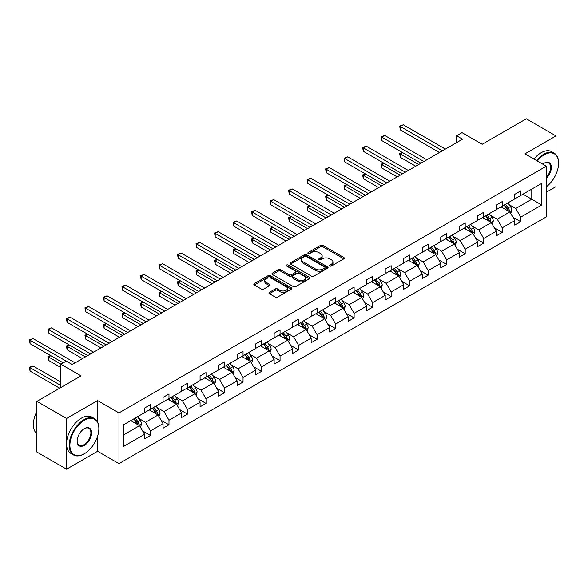 <?xml version="1.0" encoding="UTF-8"?>
<svg xmlns="http://www.w3.org/2000/svg" width="588" height="588" viewBox="0 0 588 588"><rect width="100%" height="100%" fill="white"/><g stroke="black" fill="none" stroke-linecap="round" stroke-linejoin="round"><path stroke-width="0.88" d="M329.824 265.996A1.154 0.669 0 0 0 331.456 265.996L343.833 258.852A1.646 0.948 0 0 0 344.318 258.176A1.646 0.948 0 0 0 343.833 257.507L322.863 245.402A1.646 0.948 0 0 0 320.534 245.402L308.156 252.546A1.154 0.669 0 0 0 307.818 253.016A1.154 0.669 0 0 0 308.156 253.487A1.154 0.669 0 0 0 309.788 253.487L311.39 252.561A5.27 3.043 0 0 1 318.85 252.561L320.592 253.568A5.27 3.043 0 0 1 322.136 255.721A5.27 3.043 0 0 1 320.592 257.875L318.99 258.801A1.154 0.669 0 0 0 318.652 259.271A1.154 0.669 0 0 0 318.99 259.742A1.154 0.669 0 0 0 320.622 259.742L322.224 258.816A5.27 3.043 0 0 1 329.677 258.816L331.426 259.822A5.27 3.043 0 0 1 332.97 261.976A5.27 3.043 0 0 1 331.426 264.13L329.824 265.056A1.154 0.669 0 0 0 329.486 265.526A1.154 0.669 0 0 0 329.824 265.996L329.824 265.056M555.991 154.593L555.991 135.931L526.319 118.805L482.175 144.288L461.999 132.645L456.597 135.762L456.597 142.612M546.318 192.217L555.991 186.631L555.991 174.283M97.601 422.074L97.601 400.575L66.569 418.494L66.569 469.195L36.897 452.069L36.897 401.369L81.048 375.879L60.873 364.229L60.873 387.529M66.569 418.494L36.897 401.369M269.4 292.346A1.646 0.948 0 0 0 268.914 293.015A1.646 0.948 0 0 0 269.4 293.691L275.28 297.087A1.646 0.948 0 0 0 277.609 297.087L291.354 289.149A1.646 0.948 0 0 0 291.839 288.473A1.646 0.948 0 0 0 291.354 287.804L270.384 275.699A1.646 0.948 0 0 0 268.054 275.699L254.31 283.636A1.646 0.948 0 0 0 253.832 284.305A1.646 0.948 0 0 0 254.31 284.982L261.417 289.083A1.646 0.948 0 0 0 263.747 289.083L269.627 285.687A1.646 0.948 0 0 0 270.113 285.011A1.646 0.948 0 0 0 269.627 284.342L266.107 282.306A4.41 2.543 0 0 1 264.813 280.505A4.41 2.543 0 0 1 267.54 278.153A4.41 2.543 0 0 1 272.34 278.705L286.143 286.679A4.41 2.543 0 0 1 287.436 288.473A4.41 2.543 0 0 1 284.71 290.825A4.41 2.543 0 0 1 279.91 290.274L277.609 288.943A1.646 0.948 0 0 0 275.28 288.943L269.4 292.346L269.4 293.691L275.28 290.318L275.28 288.943M60.873 364.229L66.275 361.113L72.206 364.538L462.528 139.187L456.597 135.762M97.601 400.575L118.967 412.908L546.318 166.183L546.318 216.884L118.967 463.616L118.967 412.908M555.991 135.931L524.952 153.85L546.318 166.183M311.508 276.169A1.646 0.948 0 0 0 313.838 276.169L327.582 268.231A1.646 0.948 0 0 0 328.067 267.562A1.646 0.948 0 0 0 327.582 266.886L306.613 254.78A1.646 0.948 0 0 0 304.283 254.78L290.538 262.718A1.646 0.948 0 0 0 290.06 263.387A1.646 0.948 0 0 0 290.538 264.063L311.508 276.169M286.981 266.246A1.154 0.669 0 0 1 288.149 266.408L288.149 265.041L309.472 277.345A1.646 0.948 0 0 1 309.95 278.021A1.646 0.948 0 0 1 309.472 278.69L295.727 286.628A1.646 0.948 0 0 1 293.397 286.628L272.428 274.522L272.428 273.177A1.646 0.948 0 0 0 271.943 273.846A1.646 0.948 0 0 0 272.428 274.522M272.428 273.177L278.308 269.782A1.646 0.948 0 0 1 280.638 269.782L289.142 274.692A1.646 0.948 0 0 0 291.472 274.692L295.374 272.435A1.646 0.948 0 0 0 295.86 271.766A1.646 0.948 0 0 0 295.374 271.09L286.525 265.982A1.154 0.669 0 0 1 286.187 265.511A1.154 0.669 0 0 1 286.893 264.894A1.154 0.669 0 0 1 288.149 265.041M123.531 424.801L144.538 412.673L144.538 408.079L150.477 404.654L150.477 409.248L163.052 401.986L163.052 397.392L168.984 393.967L168.984 398.554L181.567 391.292L181.567 386.706L187.498 383.28L187.498 387.867L200.082 380.605L200.082 376.011L206.013 372.586L206.013 377.18L218.596 369.918L218.596 365.324L224.528 361.899L224.528 366.493L237.104 359.231L237.104 354.637L243.042 351.212L243.042 355.799L255.618 348.537L255.618 343.951L261.557 340.526L261.557 345.112L274.133 337.85L274.133 333.256L280.064 329.831L280.064 334.425L292.648 327.163L292.648 322.569L298.579 319.144L298.579 323.738L311.162 316.476L311.162 311.883L317.094 308.457L317.094 313.051L329.677 305.782L329.677 301.196L335.608 297.771L335.608 302.357L348.184 295.095L348.184 290.509L354.123 287.076L354.123 291.67L366.699 284.408L366.699 279.815L372.638 276.389L372.638 280.983L385.214 273.721L385.214 269.128L391.145 265.702L391.145 270.296L403.728 263.027L403.728 258.441L409.66 255.016L409.66 259.602L422.243 252.34L422.243 247.754L428.174 244.321L428.174 248.915L440.757 241.653L440.757 237.06L446.689 233.634L446.689 238.228L459.265 230.966L459.265 226.373L465.204 222.948L465.204 227.541L477.779 220.272L477.779 215.686L483.718 212.261L483.718 216.847L496.294 209.585L496.294 204.999L502.225 201.574L502.225 206.16L514.809 198.898L514.809 194.305L520.74 190.879L520.74 195.473L541.746 183.346L541.746 204.999L520.74 217.126L520.74 221.713L514.809 225.138L514.809 220.551L502.225 227.813L502.225 232.407L496.294 235.832L496.294 231.238L483.718 238.5L483.718 243.094L477.779 246.519L477.779 241.925L465.204 249.187L465.204 253.781L459.265 257.206L459.265 252.619L446.689 259.881L446.689 264.468L440.757 267.893L440.757 263.306L428.174 270.568L428.174 275.155L422.243 278.587L422.243 273.993L409.66 281.255L409.66 285.849L403.728 289.274L403.728 284.68L391.145 291.942L391.145 296.536L385.214 299.961L385.214 295.367L372.638 302.636L372.638 307.223L366.699 310.648L366.699 306.061L354.123 313.323L354.123 317.91L348.184 321.342L348.184 316.748L335.608 324.01L335.608 328.604L329.677 332.029L329.677 327.435L317.094 334.697L317.094 339.291L311.162 342.716L311.162 338.122L298.579 345.391L298.579 349.978L292.648 353.403L292.648 348.816L280.064 356.078L280.064 360.664L274.133 364.09L274.133 359.503L261.557 366.765L261.557 371.359L255.618 374.784L255.618 370.19L243.042 377.452L243.042 382.046L237.104 385.471L237.104 380.877L224.528 388.139L224.528 392.733L218.596 396.158L218.596 391.571L206.013 398.833L206.013 403.419L200.082 406.845L200.082 402.258L187.498 409.52L187.498 414.114L181.567 417.539L181.567 412.945L168.984 420.207L168.984 424.801L163.052 428.226L163.052 423.632L150.477 430.894L150.477 435.488L144.538 438.913L144.538 434.326L123.531 446.454L123.531 424.801M149.286 409.932L158.069 415.003L145.486 422.265L138.621 418.296M145.486 422.265L150.477 430.894M158.069 415.003L163.052 423.632M144.538 411.578L145.486 412.122L150.477 409.248M167.8 399.245L176.584 404.309L164.001 411.578L157.136 407.609M164.001 411.578L168.984 420.207M176.584 404.309L181.567 412.945M163.052 400.884L164.001 401.435L168.984 398.554M186.315 388.55L195.098 393.622L182.515 400.884L175.65 396.922M182.515 400.884L187.498 409.52M195.098 393.622L200.082 402.258M181.567 390.197L182.515 390.748L187.498 387.867M204.83 377.863L213.606 382.935L201.03 390.197L194.158 386.235M201.03 390.197L206.013 398.833M213.606 382.935L218.596 391.571M200.082 379.51L201.03 380.054L206.013 377.18M223.337 367.177L232.12 372.248L219.544 379.51L212.672 375.541M219.544 379.51L224.528 388.139M232.12 372.248L237.104 380.877M218.596 368.823L219.544 369.367L224.528 366.493M241.852 356.49L250.635 361.561L238.059 368.823L231.187 364.854M238.059 368.823L243.042 377.452M250.635 361.561L255.618 370.19M237.104 358.129L238.059 358.68L243.042 355.799M260.366 345.795L269.15 350.867L256.566 358.129L249.702 354.167M256.566 358.129L261.557 366.765M269.15 350.867L274.133 359.503M255.618 347.442L256.566 347.993L261.557 345.112M278.881 335.109L287.664 340.18L275.081 347.442L268.216 343.48M275.081 347.442L280.064 356.078M287.664 340.18L292.648 348.816M274.133 336.755L275.081 337.306L280.064 334.425M297.396 324.422L306.179 329.493L293.596 336.755L286.731 332.786M293.596 336.755L298.579 345.391M306.179 329.493L311.162 338.122M292.648 326.068L293.596 326.612L298.579 323.738M315.91 313.735L324.686 318.806L312.11 326.068L305.238 322.099M312.11 326.068L317.094 334.697M324.686 318.806L329.677 327.435M311.162 315.374L312.11 315.925L317.094 313.051M334.418 303.048L343.201 308.112L330.625 315.374L323.753 311.412M330.625 315.374L335.608 324.01M343.201 308.112L348.184 316.748M329.677 304.687L330.625 305.238L335.608 302.357M352.932 292.354L361.716 297.425L349.14 304.687L342.267 300.725M349.14 304.687L354.123 313.323M361.716 297.425L366.699 306.061M348.184 294L349.14 294.551L354.123 291.67M371.447 281.667L380.23 286.738L367.647 294L360.782 290.031M367.647 294L372.638 302.636M380.23 286.738L385.214 295.367M366.699 283.313L367.647 283.857L372.638 280.983M389.962 270.98L398.745 276.051L386.162 283.313L379.297 279.344M386.162 283.313L391.145 291.942M398.745 276.051L403.728 284.68M385.214 272.626L386.162 273.17L391.145 270.296M408.476 260.293L417.26 265.357L404.676 272.626L397.811 268.657M404.676 272.626L409.66 281.255M417.26 265.357L422.243 273.993M403.728 261.932L404.676 262.483L409.66 259.602M426.991 249.599L435.767 254.67L423.191 261.932L416.319 257.97M423.191 261.932L428.174 270.568M435.767 254.67L440.757 263.306M422.243 251.245L423.191 251.796L428.174 248.915M445.498 238.912L454.281 243.983L441.706 251.245L434.833 247.276M441.706 251.245L446.689 259.881M454.281 243.983L459.265 252.619M440.757 240.558L441.706 241.102L446.689 238.228M464.013 228.225L472.796 233.296L460.22 240.558L453.348 236.589M460.22 240.558L465.204 249.187M472.796 233.296L477.779 241.925M459.265 229.871L460.22 230.415L465.204 227.541M482.527 217.538L491.311 222.602L478.728 229.871L471.863 225.902M478.728 229.871L483.718 238.5M491.311 222.602L496.294 231.238M477.779 219.177L478.728 219.728L483.718 216.847M501.042 206.844L509.825 211.915L497.242 219.177L490.377 215.215M497.242 219.177L502.225 227.813M509.825 211.915L514.809 220.551M496.294 208.49L497.242 209.041L502.225 206.16M522.997 194.172L531.78 199.244L515.757 208.49L508.892 204.528M515.757 208.49L520.74 217.126M541.746 204.999L531.78 199.244L531.78 189.101L541.746 183.346M66.569 469.195L97.601 451.283L118.967 463.616M514.809 197.803L515.757 198.347L520.74 195.473M123.531 434.936L139.554 425.69L130.771 420.618M139.554 425.69L144.538 434.326M512.854 217.156L520.74 221.713M494.339 227.85L502.225 232.407M475.824 238.537L483.718 243.094M457.31 249.224L465.204 253.781M438.795 259.911L446.689 264.468M420.28 270.605L428.174 275.155M401.773 281.292L409.66 285.849M383.258 291.979L391.145 296.536M364.744 302.666L372.638 307.223M346.229 313.36L354.123 317.91M327.714 324.047L335.608 328.604M309.2 334.734L317.094 339.291M290.692 345.421L298.579 349.978M272.178 356.108L280.064 360.664M253.663 366.802L261.557 371.359M235.149 377.489L243.042 382.046M216.634 388.176L224.528 392.733M198.119 398.862L206.013 403.419M179.612 409.557L187.498 414.114M161.097 420.244L168.984 424.801M142.583 430.93L150.477 435.488M97.601 451.283L97.601 436.142M330.287 266.158L331.426 265.497A5.27 3.043 0 0 0 332.97 263.351L332.97 261.976M322.136 255.721L322.136 257.096A5.27 3.043 0 0 1 320.592 259.249L319.453 259.903M343.811 258.86L322.863 246.769A1.646 0.948 0 0 0 320.534 246.769L308.619 253.649M327.56 268.246L306.613 256.155A1.646 0.948 0 0 0 304.283 256.155L290.56 264.078M324.672 268.032A1.154 0.669 0 0 0 325.01 267.562A1.154 0.669 0 0 0 324.672 267.092L306.267 256.464A1.154 0.669 0 0 0 304.635 256.464L302.945 257.441A5.27 3.043 0 0 0 301.401 259.587A5.27 3.043 0 0 0 302.945 261.741L315.528 269.003A5.27 3.043 0 0 0 322.981 269.003L324.672 268.032L324.672 269.4A1.154 0.669 0 0 0 325.01 268.929L325.01 267.562M301.401 259.587L301.401 260.962A5.27 3.043 0 0 0 302.945 263.115L302.945 261.741M324.672 269.4L322.981 270.377A5.27 3.043 0 0 1 315.528 270.377L302.945 263.115M272.45 274.53L278.308 271.149L278.308 269.782M295.86 271.766L295.86 273.133A1.646 0.948 0 0 1 295.374 273.81L291.472 276.059A1.646 0.948 0 0 1 289.142 276.059L280.638 271.149A1.646 0.948 0 0 0 278.308 271.149M288.149 266.408L309.45 278.705M297.969 279.785A4.41 2.543 0 0 0 302.769 280.336A4.41 2.543 0 0 0 305.488 277.984A4.41 2.543 0 0 0 304.202 276.184L299.336 273.376A1.646 0.948 0 0 0 297.006 273.376L293.103 275.632A1.646 0.948 0 0 0 292.618 276.301A1.646 0.948 0 0 0 293.103 276.977L297.969 279.785L297.969 281.152A4.41 2.543 0 0 0 302.769 281.703A4.41 2.543 0 0 0 305.488 279.351L305.488 277.984M292.618 276.301L292.618 277.676A1.646 0.948 0 0 0 293.103 278.344L293.103 276.977M297.969 281.152L293.103 278.344M287.436 288.473L287.436 289.847A4.41 2.543 0 0 1 284.71 292.199A4.41 2.543 0 0 1 279.91 291.648L277.609 290.318A1.646 0.948 0 0 0 275.28 290.318M264.813 280.505L264.813 281.88A4.41 2.543 0 0 0 266.107 283.673L266.107 282.306M269.605 285.695L266.107 283.673M291.332 289.164L270.384 277.066A1.646 0.948 0 0 0 268.054 277.066L254.332 284.989M510.729 213.481L511.817 210.328A4.447 2.565 -120 0 0 510.399 206.542L507.731 202.985M502.953 207.954L501.799 206.41M402.574 152.601L400.325 153.902L400.325 157.327L415.716 166.213M509.164 211.54L509.414 210.519A4.447 2.565 -120 0 0 508.142 207.843L505.482 204.286M504.364 204.925L507.297 208.843A2.264 1.308 60 0 1 507.709 209.534L509.414 210.519M504.056 205.109L506.716 208.666A4.447 2.565 60 0 1 507.826 210.761M400.325 157.327L399.671 153.527L418.678 164.5M399.671 153.527L402.317 152.454M442.419 150.8L400.325 126.493L403.287 124.781L445.381 149.087M439.449 152.512L400.325 129.919L400.325 126.493L399.671 126.119L403.287 124.781M400.325 129.919L399.671 126.119M546.318 186.815A20.477 11.819 120 0 0 558.6 163.199A20.477 11.819 120 0 0 544.12 154.842A20.477 11.819 120 0 0 537.175 160.906M536.557 160.546A20.977 12.113 -60 0 1 543.768 154.225A20.977 12.113 -60 0 1 554.256 153.189A20.977 12.113 -60 0 1 558.6 162.788A20.977 12.113 -60 0 1 558.6 163.001M542.768 164.133A10.239 5.909 -60 0 1 544.12 163.199L544.12 163.199A10.239 5.909 -60 0 1 551.272 166.147A10.239 5.909 -60 0 1 546.318 178.26M533.948 159.039A20.977 12.113 -60 0 1 541.151 152.718A20.977 12.113 -60 0 1 551.647 151.682L554.256 153.189M546.318 177.26A9.731 5.623 120 0 0 548.633 162.927A9.731 5.623 120 0 0 543.944 163.31M84.018 453.921L84.371 453.715A20.477 11.819 120 0 0 98.85 428.637A20.477 11.819 120 0 0 84.371 420.273A20.477 11.819 120 0 0 69.891 445.351A20.477 11.819 120 0 0 84.371 453.715L84.018 453.921A20.977 12.113 -60 0 1 73.522 454.958A20.977 12.113 -60 0 1 70.31 438.148A20.977 12.113 -60 0 1 84.018 419.663A20.977 12.113 -60 0 1 94.506 418.619A20.977 12.113 -60 0 1 98.85 428.226A20.977 12.113 -60 0 1 98.85 428.431M84.371 445.351A10.239 5.909 -60 0 1 77.131 441.176A10.239 5.909 -60 0 1 84.371 428.637L84.371 428.637A10.239 5.909 -60 0 1 91.61 432.812A10.239 5.909 -60 0 1 84.371 445.351M77.131 440.963A9.731 5.623 120 0 0 79.145 445.219A9.731 5.623 120 0 0 84.018 444.734A9.731 5.623 120 0 0 90.376 436.156A9.731 5.623 120 0 0 88.884 428.358A9.731 5.623 120 0 0 84.187 428.74M73.522 454.958L70.913 453.451A20.977 12.113 -60 0 1 67.701 436.641A20.977 12.113 -60 0 1 81.401 418.149A20.977 12.113 -60 0 1 91.89 417.113L94.506 418.619M36.897 430.828A20.977 12.113 -60 0 1 36.897 421.236M36.897 433.738A20.977 12.113 -60 0 1 36.897 411.475M492.215 224.168L493.303 221.014A4.447 2.565 -120 0 0 491.884 217.229L489.223 213.672M484.439 218.64L483.285 217.097M384.067 163.288L381.81 164.589L381.81 168.021L397.201 176.907M490.657 222.227L490.906 221.206A4.447 2.565 -120 0 0 489.628 218.53L486.967 214.973M485.85 215.62L488.782 219.53A2.264 1.308 60 0 1 489.194 220.221L490.906 221.206M485.541 215.796L488.209 219.353A4.447 2.565 60 0 1 489.312 221.456M381.81 168.021L381.156 164.214L400.171 175.195M381.156 164.214L383.802 163.141M473.7 234.855L474.788 231.701A4.447 2.565 -120 0 0 473.369 227.916L470.709 224.359M465.931 229.327L464.77 227.784M365.552 173.982L363.296 175.283L363.296 178.708L378.687 187.594M472.142 232.914L472.392 231.892A4.447 2.565 -120 0 0 471.113 229.217L468.452 225.66M467.335 226.306L470.268 230.217A2.264 1.308 60 0 1 470.679 230.908L472.392 231.892M467.026 226.483L469.694 230.04A4.447 2.565 60 0 1 470.797 232.142M363.296 178.708L362.642 174.901L381.656 185.881M362.642 174.901L365.288 173.827M423.904 161.487L381.81 137.188L384.772 135.475L426.866 159.774M420.935 163.199L381.81 140.613L381.81 137.188L381.156 136.806L384.772 135.475M381.81 140.613L381.156 136.806M405.389 172.174L363.296 147.875L366.265 146.162L408.359 170.461M402.42 173.886L363.296 151.3L363.296 147.875L362.642 147.5L366.265 146.162M363.296 151.3L362.642 147.5M455.185 245.541L456.281 242.396A4.447 2.565 -120 0 0 454.855 238.603L452.194 235.046M447.417 240.014L446.263 238.478M347.038 184.669L344.781 185.97L344.781 189.395L360.172 198.281M453.627 243.601L453.877 242.579A4.447 2.565 -120 0 0 452.606 239.904L449.938 236.354M448.828 236.993L451.753 240.911A2.264 1.308 60 0 1 452.165 241.594L453.877 242.579M448.512 237.17L451.18 240.727A4.447 2.565 60 0 1 452.29 242.829M344.781 189.395L344.127 185.595L363.141 196.568M344.127 185.595L346.773 184.514M386.875 182.868L344.781 158.562L347.751 156.849L389.844 181.155M383.905 184.581L344.781 161.987L344.781 158.562L344.127 158.187L347.751 156.849M344.781 161.987L344.127 158.187M436.671 256.236L437.766 253.083A4.447 2.565 -120 0 0 436.347 249.297L433.679 245.74M428.902 250.709L427.748 249.165M328.523 195.356L326.266 196.657L326.266 200.082L341.657 208.968M435.113 254.295L435.363 253.274A4.447 2.565 -120 0 0 434.091 250.598L431.423 247.041M430.313 247.68L433.246 251.598A2.264 1.308 60 0 1 433.657 252.289L435.363 253.274M430.004 247.864L432.665 251.421A4.447 2.565 60 0 1 433.775 253.516M326.266 200.082L325.612 196.282L344.627 207.255M325.612 196.282L328.266 195.209M368.36 193.555L326.266 169.248L329.236 167.536L371.329 191.842M365.398 195.267L326.266 172.674L326.266 169.248L325.612 168.874L329.236 167.536M326.266 172.674L325.612 168.874M418.156 266.923L419.251 263.769A4.447 2.565 -120 0 0 417.833 259.984L415.165 256.427M410.387 261.395L409.233 259.852M310.008 206.043L307.752 207.344L307.752 210.776L323.143 219.662M416.598 264.982L416.848 263.961A4.447 2.565 -120 0 0 415.576 261.285L412.908 257.728M411.798 258.375L414.731 262.285A2.264 1.308 60 0 1 415.143 262.976L416.848 263.961M411.49 258.551L414.15 262.108A4.447 2.565 60 0 1 415.26 264.21M307.752 210.776L307.105 206.969L326.112 217.95M307.105 206.969L309.751 205.896M349.845 204.242L307.752 179.943L310.721 178.23L352.815 202.529M346.883 205.954L307.752 183.368L307.752 179.943L307.105 179.561L310.721 178.23M307.752 183.368L307.105 179.561M399.649 277.609L400.737 274.456A4.447 2.565 -120 0 0 399.318 270.671L396.65 267.114M391.873 272.082L390.719 270.539M291.494 216.737L289.245 218.038L289.245 221.463L304.635 230.349M398.083 275.669L398.333 274.647A4.447 2.565 -120 0 0 397.062 271.972L394.401 268.415M393.284 269.061L396.216 272.972A2.264 1.308 60 0 1 396.628 273.663L398.333 274.647M392.975 269.238L395.636 272.795A4.447 2.565 60 0 1 396.746 274.897M289.245 221.463L288.59 217.656L307.597 228.636M288.59 217.656L291.236 216.582M331.338 214.929L289.245 190.63L292.207 188.917L334.3 213.216M328.369 216.641L289.245 194.055L289.245 190.63L288.59 190.255L292.207 188.917M289.245 194.055L288.59 190.255M381.134 288.296L382.222 285.151A4.447 2.565 -120 0 0 380.803 281.358L378.143 277.801M373.358 282.769L372.204 281.226M272.986 227.424L270.73 228.725L270.73 232.15L286.121 241.036M379.576 286.356L379.819 285.334A4.447 2.565 -120 0 0 378.547 282.659L375.886 279.109M374.769 279.748L377.702 283.666A2.264 1.308 60 0 1 378.113 284.349L379.819 285.334M374.46 279.925L377.129 283.482A4.447 2.565 60 0 1 378.231 285.584M270.73 232.15L270.076 228.35L289.083 239.323M270.076 228.35L272.722 227.269M312.823 225.623L270.73 201.316L273.692 199.604L315.785 223.91M309.854 227.335L270.73 204.742L270.73 201.316L270.076 200.942L273.692 199.604M270.73 204.742L270.076 200.942M362.62 298.991L363.707 295.837A4.447 2.565 -120 0 0 362.289 292.052L359.628 288.495M354.851 293.463L353.689 291.92M254.472 238.111L252.215 239.412L252.215 242.837L267.606 251.723M361.061 297.05L361.311 296.029A4.447 2.565 -120 0 0 360.032 293.353L357.372 289.796M356.255 290.435L359.187 294.353A2.264 1.308 60 0 1 359.599 295.036L361.311 296.029M355.946 290.619L358.614 294.176A4.447 2.565 60 0 1 359.716 296.271M252.215 242.837L251.561 239.037L270.576 250.01M251.561 239.037L254.207 237.964M294.309 236.31L252.215 212.003L255.185 210.291L297.278 234.597M291.339 238.022L252.215 215.429L252.215 212.003L251.561 211.629L255.185 210.291M252.215 215.429L251.561 211.629M344.105 309.678L345.193 306.524A4.447 2.565 -120 0 0 343.774 302.739L341.113 299.182M336.336 304.15L335.182 302.607M235.957 248.797L233.701 250.098L233.701 253.531L249.091 262.417M342.547 307.737L342.797 306.716A4.447 2.565 -120 0 0 341.525 304.04L338.857 300.483M337.747 301.13L340.673 305.04A2.264 1.308 60 0 1 341.084 305.731L342.797 306.716M337.431 301.306L340.099 304.863A4.447 2.565 60 0 1 341.209 306.965M233.701 253.531L233.046 249.724L252.061 260.697M233.046 249.724L235.692 248.65M275.794 246.997L233.701 222.698L236.67 220.978L278.763 245.284M272.825 248.709L233.701 226.123L233.701 222.698L233.046 222.315L236.67 220.978M233.701 226.123L233.046 222.315M325.59 320.364L326.685 317.211A4.447 2.565 -120 0 0 325.267 313.426L322.599 309.869M317.821 314.837L316.667 313.294M217.442 259.484L215.186 260.793L215.186 264.218L230.577 273.104M324.032 318.424L324.282 317.402A4.447 2.565 -120 0 0 323.01 314.727L320.342 311.17M319.233 311.816L322.165 315.727A2.264 1.308 60 0 1 322.577 316.418L324.282 317.402M318.924 311.993L321.585 315.55A4.447 2.565 60 0 1 322.694 317.652M215.186 264.218L214.532 260.411L233.546 271.391M214.532 260.411L217.178 259.337M257.279 257.684L215.186 233.385L218.155 231.672L260.249 255.971M254.317 259.396L215.186 236.81L215.186 233.385L214.532 233.002L218.155 231.672M215.186 236.81L214.532 233.002M307.076 331.051L308.171 327.906A4.447 2.565 -120 0 0 306.752 324.113L304.084 320.556M299.307 325.524L298.153 323.981M198.928 270.179L196.671 271.48L196.671 274.905L212.062 283.791M305.517 329.111L305.767 328.089A4.447 2.565 -120 0 0 304.496 325.414L301.828 321.856M300.718 322.503L303.651 326.421A2.264 1.308 60 0 1 304.062 327.104L305.767 328.089M300.409 322.68L303.07 326.237A4.447 2.565 60 0 1 304.18 328.339M196.671 274.905L196.024 271.105L215.032 282.078M196.024 271.105L198.671 270.024M238.765 268.378L196.671 244.071L199.641 242.359L241.734 266.658M235.803 270.09L196.671 247.497L196.671 244.071L196.024 243.697L199.641 242.359M196.671 247.497L196.024 243.697M288.561 341.746L289.656 338.592A4.447 2.565 -120 0 0 288.238 334.8L285.57 331.25M280.792 336.218L279.638 334.675M180.413 280.866L178.164 282.166L178.164 285.592L193.555 294.478M287.003 339.798L287.253 338.784A4.447 2.565 -120 0 0 285.981 336.108L283.32 332.551M282.203 333.19L285.136 337.108A2.264 1.308 60 0 1 285.548 337.791L287.253 338.784M281.895 333.374L284.555 336.924A4.447 2.565 60 0 1 285.665 339.026M178.164 285.592L177.51 281.792L196.517 292.765M177.51 281.792L180.156 280.711M220.257 279.065L178.164 254.758L181.126 253.046L223.219 277.352M217.288 280.777L178.164 258.183L178.164 254.758L177.51 254.383L181.126 253.046M178.164 258.183L177.51 254.383M270.054 352.433L271.141 349.279A4.447 2.565 -120 0 0 269.723 345.494L267.062 341.937M262.277 346.905L261.123 345.362M161.898 291.552L159.649 292.853L159.649 296.279L175.04 305.165M268.495 350.492L268.738 349.47A4.447 2.565 -120 0 0 267.466 346.795L264.806 343.238M263.689 343.877L266.621 347.795A2.264 1.308 60 0 1 267.033 348.486L268.738 349.47M263.38 344.061L266.041 347.618A4.447 2.565 60 0 1 267.15 349.713M159.649 296.279L158.995 292.479L178.002 303.452M158.995 292.479L161.641 291.405M201.743 289.752L159.649 265.445L162.611 263.733L204.705 288.039M198.773 291.464L159.649 268.878L159.649 265.445L158.995 265.07L162.611 263.733M159.649 268.878L158.995 265.07M251.539 363.119L252.627 359.966A4.447 2.565 -120 0 0 251.208 356.181L248.548 352.624M243.77 357.592L242.609 356.049M143.391 302.239L141.135 303.548L141.135 306.973L156.526 315.859M249.981 361.179L250.231 360.157A4.447 2.565 -120 0 0 248.952 357.482L246.291 353.925M245.174 354.571L248.107 358.482A2.264 1.308 60 0 1 248.518 359.172L250.231 360.157M244.865 354.748L247.533 358.305A4.447 2.565 60 0 1 248.636 360.407M141.135 306.973L140.481 303.165L159.495 314.146M140.481 303.165L143.127 302.092M183.228 300.439L141.135 276.139L144.097 274.427L186.198 298.726M180.259 302.151L141.135 279.565L141.135 276.139L140.481 275.757L144.097 274.427M141.135 279.565L140.481 275.757M233.024 373.806L234.112 370.653A4.447 2.565 -120 0 0 232.694 366.868L230.033 363.31M225.255 368.279L224.101 366.736M124.877 312.934L122.62 314.235L122.62 317.66L138.011 326.546M231.466 371.866L231.716 370.844A4.447 2.565 -120 0 0 230.445 368.169L227.776 364.611M226.659 365.258L229.592 369.168A2.264 1.308 60 0 1 230.004 369.859L231.716 370.844M226.351 365.435L229.019 368.992A4.447 2.565 60 0 1 230.129 371.094M122.62 317.66L121.966 313.86L140.98 324.833M121.966 313.86L124.612 312.779M164.713 311.125L122.62 286.826L125.589 285.114L167.683 309.413M161.744 312.845L122.62 290.251L122.62 286.826L121.966 286.452L125.589 285.114M122.62 290.251L121.966 286.452M214.51 384.501L215.605 381.347A4.447 2.565 -120 0 0 214.186 377.555L211.518 374.005M206.741 378.966L205.587 377.43M106.362 323.62L104.105 324.921L104.105 328.347L119.496 337.233M212.952 382.553L213.201 381.538A4.447 2.565 -120 0 0 211.93 378.863L209.262 375.306M208.152 375.945L211.085 379.863A2.264 1.308 60 0 1 211.496 380.546L213.201 381.538M207.836 376.129L210.504 379.679A4.447 2.565 60 0 1 211.614 381.781M104.105 328.347L103.451 324.547L122.466 335.52M103.451 324.547L106.097 323.466M146.199 321.82L104.105 297.513L107.075 295.801L149.168 320.107M143.237 323.532L104.105 300.938L104.105 297.513L103.451 297.138L107.075 295.801M104.105 300.938L103.451 297.138M195.995 395.187L197.09 392.034A4.447 2.565 -120 0 0 195.672 388.249L193.004 384.692M188.226 389.66L187.072 388.117M87.847 334.307L85.591 335.608L85.591 339.033L100.982 347.92M194.437 393.247L194.687 392.225A4.447 2.565 -120 0 0 193.415 389.55L190.747 385.993M189.637 386.632L192.57 390.55A2.264 1.308 60 0 1 192.982 391.24L194.687 392.225M189.329 386.816L191.989 390.373A4.447 2.565 60 0 1 193.099 392.468M85.591 339.033L84.944 335.233L103.951 346.207M84.944 335.233L87.59 334.16M127.684 332.507L85.591 308.2L88.56 306.488L130.654 330.794M124.722 334.219L85.591 311.633L85.591 308.2L84.944 307.825L88.56 306.488M85.591 311.633L84.944 307.825M177.48 405.874L178.576 402.721A4.447 2.565 -120 0 0 177.157 398.936L174.489 395.379M169.712 400.347L168.558 398.804M69.333 344.994L67.076 346.303L67.076 349.728L82.474 358.614M175.922 403.934L176.172 402.912A4.447 2.565 -120 0 0 174.901 400.237L172.24 396.68M171.123 397.326L174.055 401.236A2.264 1.308 60 0 1 174.467 401.927L176.172 402.912M170.814 397.503L173.475 401.06A4.447 2.565 60 0 1 174.585 403.162M67.076 349.728L66.429 345.92L85.436 356.901M66.429 345.92L69.075 344.847M109.177 343.194L67.076 318.894L70.045 317.182L112.139 341.481M106.207 344.906L67.076 322.32L67.076 318.894L66.429 318.512L70.045 317.182M67.076 322.32L66.429 318.512M158.973 416.561L160.061 413.408A4.447 2.565 -120 0 0 158.642 409.623L155.982 406.065M151.197 411.034L150.043 409.491M50.818 355.689L48.569 356.989L48.569 360.415L60.873 367.522M157.415 414.621L157.657 413.599A4.447 2.565 -120 0 0 156.386 410.924L153.725 407.366M152.608 408.013L155.541 411.923A2.264 1.308 60 0 1 155.952 412.614L157.657 413.599M152.299 408.19L154.96 411.747A4.447 2.565 60 0 1 156.07 413.849M48.569 360.415L47.915 356.615L60.99 364.163M47.915 356.615L50.561 355.534M90.662 353.88L48.569 329.581L51.531 327.869L93.624 352.168M87.693 355.593L48.569 333.006L48.569 329.581L47.915 329.207L51.531 327.869M48.569 333.006L47.915 329.207M140.458 427.255L141.546 424.102A4.447 2.565 -120 0 0 140.128 420.31L137.467 416.752M132.69 421.721L131.528 420.185M60.873 382.046L33.016 365.964L30.054 367.676L30.054 371.101L59.682 388.212M138.9 425.308L139.15 424.286A4.447 2.565 -120 0 0 137.871 421.618L135.211 418.061M134.093 418.7L137.026 422.618A2.264 1.308 60 0 1 137.438 423.301L139.15 424.286M133.785 418.876L136.453 422.434A4.447 2.565 60 0 1 137.555 424.536M30.054 371.101L29.4 367.302L60.873 385.471M29.4 367.302L33.016 365.964M66.216 361.15L30.054 340.268L33.016 338.556L75.117 362.862M63.247 362.862L30.054 343.693L30.054 340.268L29.4 339.893L33.016 338.556M30.054 343.693L29.4 339.893M331.426 265.497L331.426 264.13M318.99 259.742L318.99 258.801M320.592 259.249L320.592 257.875M308.156 253.487L308.156 252.546M320.534 246.769L320.534 245.402M322.863 246.769L322.863 245.402M343.833 258.852L343.833 257.507M290.538 264.063L290.538 262.718M304.283 256.155L304.283 254.78M306.613 256.155L306.613 254.78M327.582 268.231L327.582 266.886M315.528 270.377L315.528 269.003M322.981 270.377L322.981 269.003M280.638 271.149L280.638 269.782M289.142 276.059L289.142 274.692M291.472 276.059L291.472 274.692M295.374 273.81L295.374 272.435M309.472 278.69L309.472 277.345M277.609 290.318L277.609 288.943M279.91 291.648L279.91 290.274M269.627 285.687L269.627 284.342M254.31 284.982L254.31 283.636M268.054 277.066L268.054 275.699M270.384 277.066L270.384 275.699M291.354 289.149L291.354 287.804M509.502 211.731L511.788 210.416M508.142 207.843L510.399 206.542M505.452 209.394L506.716 208.666M490.987 222.418L493.273 221.103M489.628 218.53L491.884 217.229M486.938 220.081L488.209 219.353M472.48 233.113L474.759 231.79M471.113 229.217L473.369 227.916M468.43 230.768L469.694 230.04M453.965 243.799L456.251 242.476M452.606 239.904L454.855 238.603M449.916 241.462L451.18 240.727M435.451 254.486L437.737 253.171M434.091 250.598L436.347 249.297M431.401 252.149L432.665 251.421M416.936 265.173L419.222 263.858M415.576 261.285L417.833 259.984M412.886 262.836L414.15 262.108M398.421 275.86L400.707 274.545M397.062 271.972L399.318 270.671M394.372 273.523L395.636 272.795M379.907 286.554L382.193 285.231M378.547 282.659L380.803 281.358M375.857 284.217L377.129 283.482M361.399 297.241L363.678 295.926M360.032 293.353L362.289 292.052M357.35 294.904L358.614 294.176M342.885 307.928L345.171 306.613M341.525 304.04L343.774 302.739M338.835 305.591L340.099 304.863M324.37 318.615L326.656 317.299M323.01 314.727L325.267 313.426M320.32 316.278L321.585 315.55M305.856 329.309L308.141 327.986M304.496 325.414L306.752 324.113M301.806 326.972L303.07 326.237M287.341 339.996L289.627 338.673M285.981 336.108L288.238 334.8M283.291 337.659L284.555 336.924M268.826 350.683L271.112 349.368M267.466 346.795L269.723 345.494M264.776 348.346L266.041 347.618M250.319 361.37L252.597 360.054M248.952 357.482L251.208 356.181M246.269 359.033L247.533 358.305M231.804 372.064L234.083 370.741M230.445 368.169L232.694 366.868M227.754 369.727L229.019 368.992M213.29 382.751L215.576 381.428M211.93 378.863L214.186 377.555M209.24 380.414L210.504 379.679M194.775 393.438L197.061 392.123M193.415 389.55L195.672 388.249M190.725 391.101L191.989 390.373M176.26 404.125L178.546 402.809M174.901 400.237L177.157 398.936M172.21 401.788L173.475 401.06M157.746 414.819L160.032 413.496M156.386 410.924L158.642 409.623M153.696 412.475L154.96 411.747M139.231 425.506L141.517 424.183M137.871 421.618L140.128 420.31M135.189 423.169L136.453 422.434M558.6 163.199L558.6 162.788M98.85 428.637L98.85 428.226"/></g></svg>
